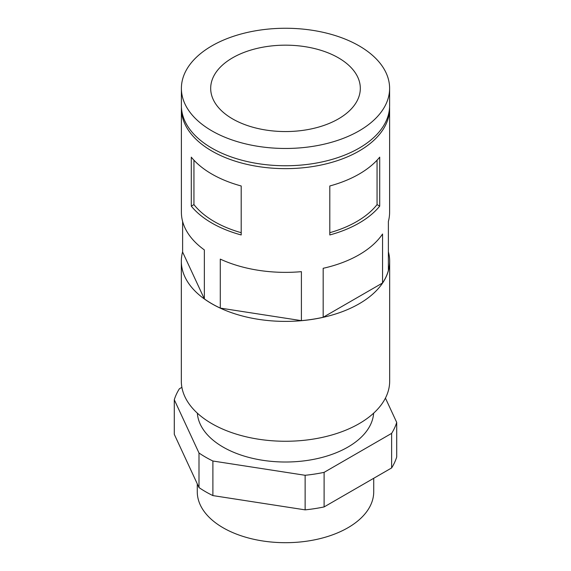 <?xml version="1.0" encoding="UTF-8"?>
<svg xmlns="http://www.w3.org/2000/svg" width="571" height="571" viewBox="0 0 571 571"><rect width="100%" height="100%" fill="white"/><g stroke="black" fill="none" stroke-linecap="round" stroke-linejoin="round"><path stroke-width="0.86" d="M359.116 130.866A104.108 60.105 180 0 1 245.658 143.892A104.108 60.105 180 0 1 181.392 88.362A104.108 60.105 180 0 1 211.884 45.866A104.108 60.105 180 0 1 325.342 32.833A104.108 60.105 180 0 1 389.608 88.362A104.108 60.105 180 0 1 359.116 130.866M338.403 118.904A74.815 43.196 0 0 0 360.315 88.362A74.815 43.196 0 0 0 314.129 48.456A74.815 43.196 0 0 0 232.597 57.821A74.815 43.196 0 0 0 210.685 88.362A74.815 43.196 0 0 0 256.871 128.268A74.815 43.196 0 0 0 338.403 118.904M389.608 88.362L389.608 105.656A104.108 60.105 180 0 1 359.116 148.153A104.108 60.105 180 0 1 245.658 161.179A104.108 60.105 180 0 1 181.392 105.656L181.392 88.362M389.572 107.091A104.108 60.105 180 0 1 389.608 108.533A104.108 60.105 180 0 1 359.116 151.037A104.108 60.105 180 0 1 245.658 164.063A104.108 60.105 180 0 1 181.392 108.533A104.108 60.105 180 0 1 181.428 107.091M389.608 108.533L389.608 212.262A104.108 60.105 0 0 1 388.38 221.448L388.38 270.433A104.108 60.105 180 0 1 382.549 282.995L382.549 234.01A104.108 60.105 0 0 1 359.116 254.766A104.108 60.105 0 0 1 323.172 268.299L323.172 317.276A104.108 60.105 180 0 1 301.402 320.645L301.402 271.66A104.108 60.105 0 0 1 220.285 259.113L220.285 308.097A104.108 60.105 180 0 1 204.354 298.897L182.62 252.068L182.62 221.448M181.392 108.533L181.392 212.262A104.108 60.105 0 0 0 204.354 249.912L204.354 298.897M379.708 206.145L379.708 157.161A104.108 60.105 0 0 1 359.116 174.084A104.108 60.105 0 0 1 329.802 185.975L329.802 234.959A104.108 60.105 0 0 0 359.116 223.068A104.108 60.105 0 0 0 379.708 206.145L377.053 204.611A100.575 58.064 0 0 1 329.802 232.697M191.292 206.145A104.108 60.105 0 0 0 241.198 234.959L241.198 185.975A104.108 60.105 0 0 1 191.292 157.161L191.292 206.145L193.947 204.611A100.575 58.064 0 0 0 241.198 232.697M323.172 317.276L382.549 282.995M220.285 308.097L301.402 320.645M388.38 251.804A104.172 60.148 180 0 1 389.672 261.247A104.172 60.148 180 0 1 359.166 303.779A104.172 60.148 180 0 1 245.637 316.812A104.172 60.148 180 0 1 181.328 261.247A104.172 60.148 180 0 1 182.62 251.804M389.672 261.247L389.672 381.114A104.172 60.148 180 0 1 359.166 423.646A104.172 60.148 180 0 1 245.637 436.679A104.172 60.148 180 0 1 181.328 381.114L181.328 261.247M373.648 413.168A88.227 50.933 180 0 1 347.882 447.1A88.227 50.933 180 0 1 253.417 458.527A88.227 50.933 180 0 1 197.352 413.168M324.107 506.927L324.107 472.353A112.93 65.201 180 0 1 305.128 475.286L305.128 509.86A112.93 65.201 180 0 0 324.107 506.927L391.62 467.949L391.62 433.375L324.107 472.353M391.62 433.375A112.93 65.201 180 0 0 396.709 422.412L396.709 456.986A112.93 65.201 180 0 1 391.62 467.949M181.885 387.345L179.38 388.787A112.93 65.201 180 0 0 174.291 399.75L174.291 434.324L199.001 487.57A112.93 65.201 180 0 0 212.897 495.592L305.128 509.86M197.273 483.851L197.273 491.759A88.227 50.933 0 0 0 251.74 538.817A88.227 50.933 0 0 0 347.882 527.775A88.227 50.933 0 0 0 373.727 491.759L373.727 478.284M174.291 399.75L199.001 452.996A112.93 65.201 180 0 0 212.897 461.018L305.128 475.286M396.709 422.412L385.432 398.108M212.897 495.592L212.897 461.018M199.001 487.57L199.001 452.996M193.947 160.201L193.947 204.611M377.053 160.201L377.053 204.611"/></g></svg>
